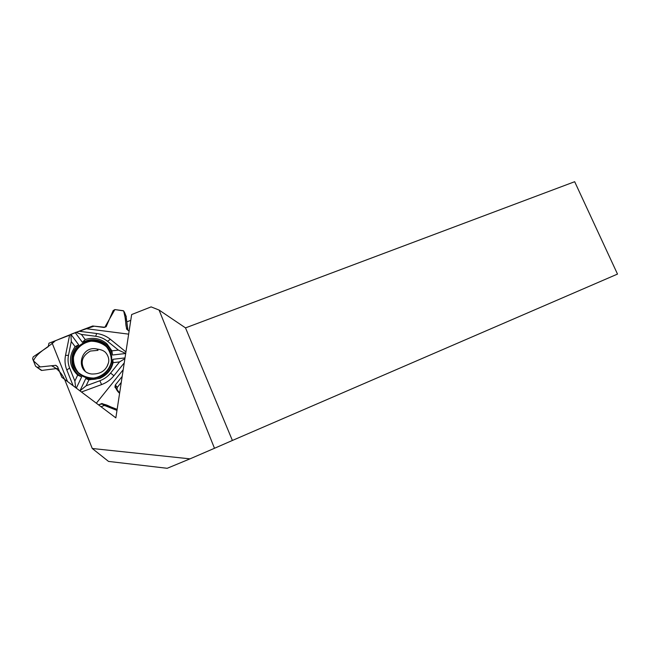 <?xml version="1.0" encoding="UTF-8"?>
<svg xmlns="http://www.w3.org/2000/svg" width="650" height="650" viewBox="0 0 650 650"><rect width="100%" height="100%" fill="white"/><g stroke="black" fill="none" stroke-linecap="round" stroke-linejoin="round"><path stroke-width="0.97" d="M76.326 388.148L81.664 376.87L77.667 375.115L74.856 381.046L75.668 387.652M74.856 381.046L69.631 368.022C68.022 363.919 67.641 359.686 68.494 355.314L71.281 341.51L75.075 346.621L78.731 344.882L70.891 334.303L92.714 325.983L104.171 327.462L106.137 326.723L113.173 310.554L114.879 309.579L104.812 327.259L94.144 326.17C81.185 330.371 68.209 335.254 55.234 340.836C48.823 347.124 36.741 352.544 33.442 360.831L40.219 366.933L51.391 365.763C56.997 368.201 61.401 372.726 64.594 379.324L61.88 377.284M58.273 368.339L41.852 370.427L35.596 366.243L32.606 358.711L33.223 356.85L48.222 346.686L48.961 343.2L69.607 335.189L65.52 355.387C64.537 360.401 64.976 365.267 66.82 369.988L73.141 385.751M71.281 341.51L70.891 334.319L69.607 335.189M85.093 370.996C79.926 362.789 81.681 356.135 90.35 351.049L98.02 350.358L97.029 349.034C100.677 349.562 103.188 350.439 104.569 351.666C105.121 351.634 109.647 356.484 108.656 362.082C105.901 372.621 97.996 374.116 91.731 374.01C74.482 372.092 80.364 344.963 97.029 349.034M107.827 364.211L107.412 365.991M41.852 370.427L40.227 369.59M37.351 367.234L55.786 365.316L57.623 366.722L61.831 377.244M129.106 331.151L126.612 329.119L124.369 312.024L123.272 310.708L114.879 309.579L123.654 310.895L125.044 317.168C126.384 321.831 124.638 328.242 129.106 331.151M126.011 315.989L127.969 330.298M116.976 410.402L104.382 405.438L101.018 406.721M98.572 404.885L101.912 403.496L117.138 409.37C110.931 408.119 104.942 401.984 98.572 404.885M121.266 382.411L117.317 387.343L116.943 389.342L119.633 393.055M119.592 393.315L114.944 387.018L115.334 384.987L122.176 376.447L115.489 384.792C115.359 387.985 116.724 390.829 119.592 393.315M72.995 357.045C70.915 367.916 80.348 378.698 91.739 378.422C102.521 377.577 109.143 372.052 111.589 361.855C112.409 352.341 108.379 345.654 99.507 341.786C88.481 337.447 74.571 345.377 72.995 357.045M111.906 350.846L118.414 350.114L107.526 341.291C104.081 338.536 100.124 336.863 95.656 336.261L81.404 334.441L85.191 339.536C93.429 337.041 100.709 338.504 107.039 343.907L111.906 350.846L112.434 355.014C111.564 351.089 109.655 347.734 106.706 344.963C99.361 338.926 91.26 338.041 82.404 342.306L75.205 332.613M78.731 344.882C68.364 353.34 69.899 370.809 81.664 376.87M119.576 361.92L110.597 373.067C107.746 376.569 104.162 379.129 99.873 380.738L86.141 385.783L79.95 390.869L85.751 378.584C90.48 379.933 95.152 379.697 99.783 377.877C107.949 374.116 112.304 367.924 112.856 359.304L113.059 362.668L119.576 361.92L124.897 358.646M125.011 357.923L112.856 359.304M112.434 355.014L125.686 353.511M79.487 331.305L96.72 333.507C101.855 334.197 106.397 336.123 110.346 339.284L125.929 351.918M86.141 328.689L128.651 334.149M118.414 350.114L125.702 353.405M81.453 392.007L101.571 384.597C106.511 382.736 110.614 379.795 113.888 375.765L124.256 362.879M113.059 362.668C111.329 369.98 106.909 375.204 99.799 378.341L88.936 379.852L85.751 378.584M86.141 385.783L88.936 379.852M81.404 334.441L75.822 332.248M85.191 339.536L82.404 342.306M123.207 369.728L96.338 403.203M75.075 346.621C68.177 356.956 69.038 366.454 77.667 375.115M67.527 381.526L51.781 342.192M92.267 448.5L64.586 379.316L115.838 417.869L131.649 314.551L151.117 306.889L159.088 310.05L214.484 448.281L190.003 458.851L92.267 448.5L108.534 461.419L167.196 468.293L190.003 458.851M159.088 310.05L185.51 327.884L232.391 440.464L214.484 448.281M185.51 327.884L574.673 181.707L617.5 274.081L232.391 440.464M126.937 321.831L130.772 320.312M57.736 367.006L55.664 365.308M57.639 366.754L55.973 365.398M126.303 316.704L124.369 312.024M104.073 405.446L101.717 403.536M104.382 405.438L102.026 403.528M117.016 389.634L115.009 387.311M116.943 389.342L114.944 387.018M117.236 387.53L115.253 385.174M117.317 387.343L115.334 384.987M107.526 341.291L110.346 339.284M110.597 373.067L113.888 375.765M95.656 336.261L96.72 333.507M111.288 361.92C109.411 370.264 102.521 376.634 93.787 378.056C87.896 378.016 82.737 376.171 78.301 372.523C74.799 368.014 73.198 362.919 73.499 357.216C75.465 348.855 82.42 342.558 91.097 341.217C96.947 341.283 102.066 343.127 106.454 346.751C109.931 351.203 111.548 356.257 111.288 361.92M86.547 377.731C75.311 373.271 71.102 365.243 73.905 353.649C79.276 342.924 87.807 338.975 99.515 341.803C106.649 344.687 110.728 349.871 111.735 357.354M99.873 380.738L101.571 384.597M69.631 368.022L66.82 369.988M68.494 355.314L65.52 355.387M36.887 367.226L41.413 370.427M55.786 365.316L57.679 366.868M101.912 403.496L104.26 405.413M106.706 344.963L107.039 343.907M99.783 377.877L99.799 378.341M99.507 341.786L99.515 341.803C108.314 345.727 112.304 352.43 111.467 361.912C109.899 369.696 105.243 374.92 97.492 377.601"/></g></svg>

